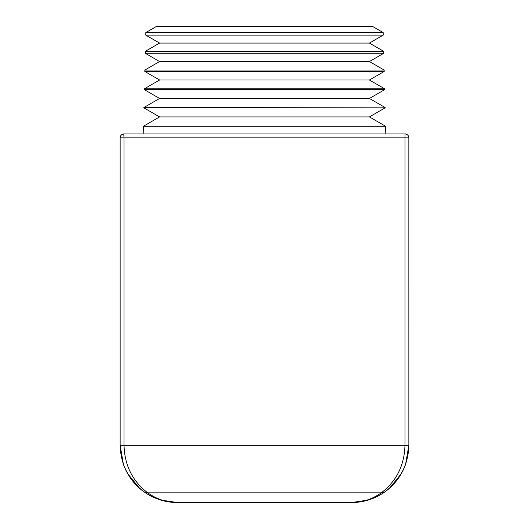 <?xml version="1.0" encoding="UTF-8"?>
<svg xmlns="http://www.w3.org/2000/svg" width="529" height="529" viewBox="0 0 529 529"><rect width="100%" height="100%" fill="white"/><g stroke="black" fill="none" stroke-linecap="round" stroke-linejoin="round"><path stroke-width="0.79" d="M144.285 491.97C128.719 480.266 120.672 464.68 120.136 445.213L123.416 464.323C128.137 476.49 135.093 485.701 144.285 491.97L147.736 492.856L381.264 492.856L384.715 491.97C393.893 485.715 400.85 476.503 405.584 464.323L408.864 445.213C408.328 464.68 400.281 480.266 384.715 491.97C374.75 498.926 363.688 502.451 351.527 502.55L177.473 502.55C165.312 502.451 154.25 498.926 144.285 491.97L147.736 492.856C156.756 499.237 166.668 502.471 177.473 502.55A57.337 57.337 0 0 1 123.416 464.323A57.337 57.337 0 0 0 177.473 502.55L160.545 499.998M368.455 499.998L351.527 502.55C362.332 502.471 372.244 499.237 381.264 492.856L384.715 491.97M351.6 502.55A57.337 57.337 0 0 0 405.584 464.323A57.337 57.337 0 0 1 351.6 502.55M383.175 32.56L372.595 26.45L156.405 26.45L145.825 32.56L383.175 32.56L383.241 35.093L145.759 35.093L159.586 43.074L145.336 51.3L383.664 51.3L383.717 53.284L145.283 53.284L159.586 61.536L144.847 70.046L384.153 70.046L384.193 71.468L144.807 71.468L159.586 79.998L144.351 88.793L384.649 88.793L384.669 89.652L144.331 89.652L159.586 98.46L143.862 107.532L385.145 107.837L143.855 107.837L159.586 116.916L143.372 126.279L143.174 133.956M383.241 35.093L369.414 43.074L159.586 43.074M369.414 43.074L383.664 51.3M383.717 53.284L369.414 61.536L159.586 61.536M369.414 61.536L384.153 70.046M384.193 71.468L369.414 79.998L159.586 79.998M369.414 79.998L384.649 88.793M384.669 89.652L369.414 98.46L159.586 98.46M369.414 98.46L385.138 107.532M385.145 107.837L369.414 116.916L159.586 116.916M369.414 116.916L385.628 126.279L143.372 126.279M145.825 32.56L145.759 35.093M385.628 126.279L385.826 133.956M144.351 88.793L144.331 89.652M144.847 70.046L144.807 71.468M145.336 51.3L145.283 53.284M405.227 133.963L404.976 133.956A3.888 3.888 0 0 1 408.864 137.844L124.024 137.844L124.024 445.213C124.58 465.302 132.488 481.185 147.736 492.856L381.264 492.856C396.512 481.185 404.421 465.302 404.976 445.213L404.976 133.956L124.024 133.956A3.888 3.888 0 0 0 120.136 137.844L120.143 137.593M123.773 133.963L124.024 137.844L120.136 137.844L120.136 445.213L408.864 445.213L408.857 137.593M127.76 473.786L139.464 488.141M389.536 488.141L401.24 473.786"/></g></svg>
